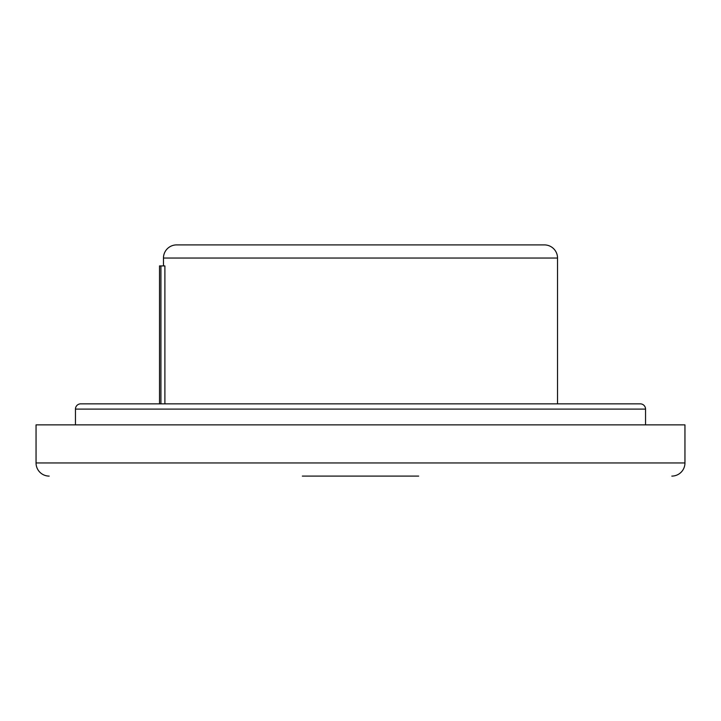 <?xml version="1.0" encoding="UTF-8"?>
<svg xmlns="http://www.w3.org/2000/svg" width="721" height="721" viewBox="0 0 721 721"><rect width="100%" height="100%" fill="white"/><g stroke="black" fill="none" stroke-linecap="round" stroke-linejoin="round"><path stroke-width="1.08" d="M418.676 476.094L302.351 476.094M49.181 476.094A13.131 13.131 0 0 1 36.05 462.954L36.05 424.867L684.95 424.867L684.95 462.954L36.05 462.954M671.819 476.094A13.131 13.131 0 0 0 684.95 462.954M640.293 403.85A5.254 5.254 0 0 1 645.547 409.104L75.453 409.104A5.254 5.254 0 0 1 80.707 403.85L640.293 403.85M544.4 244.906A13.131 13.131 0 0 1 557.531 258.046L163.469 258.046A13.131 13.131 0 0 1 176.6 244.906L544.4 244.906M645.547 424.867L645.547 409.104M75.453 424.867L75.453 409.104M557.531 403.85L557.531 258.046M163.469 265.923L163.469 258.046M159.521 403.85L159.521 265.923L164.893 265.923L164.893 403.85M160.918 265.923L160.918 403.85"/></g></svg>
